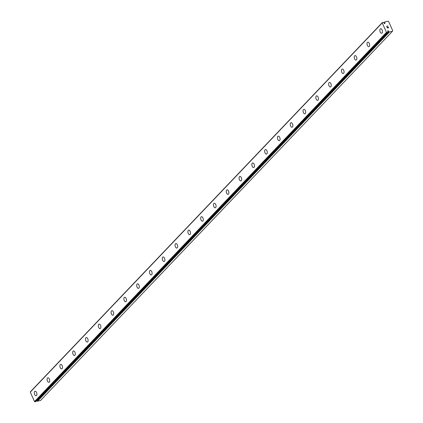 <?xml version="1.0" encoding="UTF-8"?>
<svg xmlns="http://www.w3.org/2000/svg" width="423" height="423" viewBox="0 0 423 423"><rect width="100%" height="100%" fill="white"/><g stroke="black" fill="none" stroke-linecap="round" stroke-linejoin="round"><path stroke-width="0.63" d="M384.301 23.455L384.808 22.921L384.676 22.472A0.994 0.793 43.6 0 0 384.835 21.975L387.912 21.15L388.663 21.573L392.703 30.646L392.438 31.313L389.292 31.989A0.994 0.793 43.6 0 0 388.769 31.662L388.515 31.239A0.465 0.37 43.6 0 0 387.674 31.085A0.465 0.37 43.6 0 0 387.817 31.408L387.954 31.857A0.994 0.793 43.6 0 0 387.796 32.407L386.458 32.381L382.233 22.9L382.403 22.482L383.296 22.292A0.994 0.793 43.6 0 0 383.862 22.668L384.11 23.091A0.465 0.37 43.6 0 0 384.956 23.244A0.465 0.37 43.6 0 0 384.808 22.921M381.694 33.243A2.316 1.237 76.4 0 1 380.055 31.651A2.316 1.237 76.4 0 1 380.245 28.96A2.316 1.237 76.4 0 1 380.605 28.743A2.316 1.237 76.4 0 1 382.244 30.34A2.316 1.237 76.4 0 1 382.048 33.031A2.316 1.237 76.4 0 1 381.689 33.248A2.316 1.237 76.4 0 1 380.05 31.651A2.316 1.237 76.4 0 1 380.24 28.965A2.316 1.237 76.4 0 1 380.605 28.748M368.893 46.673A2.316 1.237 76.4 0 1 367.259 45.076A2.316 1.237 76.4 0 1 367.45 42.385A2.316 1.237 76.4 0 1 367.809 42.173A2.316 1.237 76.4 0 1 369.443 43.765A2.316 1.237 76.4 0 1 369.253 46.456A2.316 1.237 76.4 0 1 368.893 46.673A2.316 1.237 76.4 0 1 367.254 45.081A2.316 1.237 76.4 0 1 367.444 42.39A2.316 1.237 76.4 0 1 367.804 42.173M356.097 60.098A2.316 1.237 76.4 0 1 354.458 58.501A2.316 1.237 76.4 0 1 354.654 55.815A2.316 1.237 76.4 0 1 355.008 55.598A2.316 1.237 76.4 0 1 356.647 57.19A2.316 1.237 76.4 0 1 356.457 59.881A2.316 1.237 76.4 0 1 356.092 60.098A2.316 1.237 76.4 0 1 354.453 58.506A2.316 1.237 76.4 0 1 354.643 55.815A2.316 1.237 76.4 0 1 355.008 55.598M343.296 73.523A2.316 1.237 76.4 0 1 341.662 71.926A2.316 1.237 76.4 0 1 341.853 69.24A2.316 1.237 76.4 0 1 342.212 69.023A2.316 1.237 76.4 0 1 343.846 70.615A2.316 1.237 76.4 0 1 343.656 73.306A2.316 1.237 76.4 0 1 343.296 73.523A2.316 1.237 76.4 0 1 341.657 71.931A2.316 1.237 76.4 0 1 341.847 69.24A2.316 1.237 76.4 0 1 342.207 69.023M330.5 86.948A2.316 1.237 76.4 0 1 328.861 85.351A2.316 1.237 76.4 0 1 329.057 82.665A2.316 1.237 76.4 0 1 329.417 82.448A2.316 1.237 76.4 0 1 331.05 84.04A2.316 1.237 76.4 0 1 330.86 86.731A2.316 1.237 76.4 0 1 330.495 86.948A2.316 1.237 76.4 0 1 328.856 85.356A2.316 1.237 76.4 0 1 329.052 82.665A2.316 1.237 76.4 0 1 329.411 82.448M317.705 100.373A2.316 1.237 76.4 0 1 316.066 98.776A2.316 1.237 76.4 0 1 316.256 96.09A2.316 1.237 76.4 0 1 316.615 95.873A2.316 1.237 76.4 0 1 318.255 97.464A2.316 1.237 76.4 0 1 318.064 100.156A2.316 1.237 76.4 0 1 317.699 100.373A2.316 1.237 76.4 0 1 316.06 98.781A2.316 1.237 76.4 0 1 316.251 96.09A2.316 1.237 76.4 0 1 316.615 95.873M304.904 113.798A2.316 1.237 76.4 0 1 303.27 112.201A2.316 1.237 76.4 0 1 303.46 109.515A2.316 1.237 76.4 0 1 303.82 109.298A2.316 1.237 76.4 0 1 305.454 110.895A2.316 1.237 76.4 0 1 305.263 113.581A2.316 1.237 76.4 0 1 304.904 113.798A2.316 1.237 76.4 0 1 303.265 112.206A2.316 1.237 76.4 0 1 303.455 109.515A2.316 1.237 76.4 0 1 303.814 109.298M292.108 127.223A2.316 1.237 76.4 0 1 290.469 125.631A2.316 1.237 76.4 0 1 290.664 122.94A2.316 1.237 76.4 0 1 291.019 122.723A2.316 1.237 76.4 0 1 292.658 124.32A2.316 1.237 76.4 0 1 292.467 127.006A2.316 1.237 76.4 0 1 292.103 127.228A2.316 1.237 76.4 0 1 290.464 125.631A2.316 1.237 76.4 0 1 290.654 122.945A2.316 1.237 76.4 0 1 291.019 122.728M279.312 140.648A2.316 1.237 76.4 0 1 277.673 139.056A2.316 1.237 76.4 0 1 277.863 136.365A2.316 1.237 76.4 0 1 278.223 136.153A2.316 1.237 76.4 0 1 279.862 137.745A2.316 1.237 76.4 0 1 279.666 140.436A2.316 1.237 76.4 0 1 279.307 140.653A2.316 1.237 76.4 0 1 277.668 139.061A2.316 1.237 76.4 0 1 277.858 136.37A2.316 1.237 76.4 0 1 278.218 136.153M266.511 154.078A2.316 1.237 76.4 0 1 264.877 152.481A2.316 1.237 76.4 0 1 265.068 149.795A2.316 1.237 76.4 0 1 265.427 149.578A2.316 1.237 76.4 0 1 267.061 151.17A2.316 1.237 76.4 0 1 266.871 153.861A2.316 1.237 76.4 0 1 266.511 154.078A2.316 1.237 76.4 0 1 264.872 152.486A2.316 1.237 76.4 0 1 265.062 149.795A2.316 1.237 76.4 0 1 265.422 149.578M253.715 167.503A2.316 1.237 76.4 0 1 252.076 165.906A2.316 1.237 76.4 0 1 252.272 163.22A2.316 1.237 76.4 0 1 252.626 163.003A2.316 1.237 76.4 0 1 254.265 164.595A2.316 1.237 76.4 0 1 254.075 167.286A2.316 1.237 76.4 0 1 253.71 167.503A2.316 1.237 76.4 0 1 252.071 165.911A2.316 1.237 76.4 0 1 252.261 163.22A2.316 1.237 76.4 0 1 252.626 163.003M240.914 180.928A2.316 1.237 76.4 0 1 239.275 179.336A2.316 1.237 76.4 0 1 239.466 176.645A2.316 1.237 76.4 0 1 239.825 176.428A2.316 1.237 76.4 0 1 241.464 178.02A2.316 1.237 76.4 0 1 241.274 180.711A2.316 1.237 76.4 0 1 240.914 180.928A2.316 1.237 76.4 0 1 239.281 179.331A2.316 1.237 76.4 0 1 239.471 176.645A2.316 1.237 76.4 0 1 239.83 176.428M228.119 194.353A2.316 1.237 76.4 0 1 226.479 192.756A2.316 1.237 76.4 0 1 226.675 190.07A2.316 1.237 76.4 0 1 227.035 189.853M228.478 194.136A2.316 1.237 76.4 0 1 228.113 194.353A2.316 1.237 76.4 0 1 226.474 192.761A2.316 1.237 76.4 0 1 226.67 190.07A2.316 1.237 76.4 0 1 227.029 189.853A2.316 1.237 76.4 0 1 228.669 191.445A2.316 1.237 76.4 0 1 228.478 194.136M215.323 207.778A2.316 1.237 76.4 0 1 213.684 206.181A2.316 1.237 76.4 0 1 213.874 203.495A2.316 1.237 76.4 0 1 214.234 203.278A2.316 1.237 76.4 0 1 215.873 204.869A2.316 1.237 76.4 0 1 215.677 207.561A2.316 1.237 76.4 0 1 215.318 207.778A2.316 1.237 76.4 0 1 213.678 206.186A2.316 1.237 76.4 0 1 213.869 203.495A2.316 1.237 76.4 0 1 214.234 203.278M202.522 221.203A2.316 1.237 76.4 0 1 200.888 219.611A2.316 1.237 76.4 0 1 201.078 216.92A2.316 1.237 76.4 0 1 201.438 216.703A2.316 1.237 76.4 0 1 203.072 218.3A2.316 1.237 76.4 0 1 202.881 220.986A2.316 1.237 76.4 0 1 202.522 221.203A2.316 1.237 76.4 0 1 200.883 219.611A2.316 1.237 76.4 0 1 201.073 216.925A2.316 1.237 76.4 0 1 201.433 216.703M189.726 234.628A2.316 1.237 76.4 0 1 188.087 233.036A2.316 1.237 76.4 0 1 188.283 230.345A2.316 1.237 76.4 0 1 188.637 230.128A2.316 1.237 76.4 0 1 190.276 231.725A2.316 1.237 76.4 0 1 190.086 234.416A2.316 1.237 76.4 0 1 189.721 234.633A2.316 1.237 76.4 0 1 188.082 233.036A2.316 1.237 76.4 0 1 188.272 230.35A2.316 1.237 76.4 0 1 188.637 230.133M176.93 248.058A2.316 1.237 76.4 0 1 175.291 246.461A2.316 1.237 76.4 0 1 175.482 243.775A2.316 1.237 76.4 0 1 175.841 243.558A2.316 1.237 76.4 0 1 177.475 245.15A2.316 1.237 76.4 0 1 177.285 247.841A2.316 1.237 76.4 0 1 176.925 248.058A2.316 1.237 76.4 0 1 175.286 246.466A2.316 1.237 76.4 0 1 175.476 243.775A2.316 1.237 76.4 0 1 175.836 243.558M164.129 261.483A2.316 1.237 76.4 0 1 162.495 259.886A2.316 1.237 76.4 0 1 162.686 257.2A2.316 1.237 76.4 0 1 163.045 256.983A2.316 1.237 76.4 0 1 164.679 258.575A2.316 1.237 76.4 0 1 164.489 261.266A2.316 1.237 76.4 0 1 164.129 261.483A2.316 1.237 76.4 0 1 162.49 259.891A2.316 1.237 76.4 0 1 162.681 257.2A2.316 1.237 76.4 0 1 163.04 256.983M151.334 274.908A2.316 1.237 76.4 0 1 149.694 273.311A2.316 1.237 76.4 0 1 149.885 270.625A2.316 1.237 76.4 0 1 150.244 270.408A2.316 1.237 76.4 0 1 151.883 272A2.316 1.237 76.4 0 1 151.693 274.691A2.316 1.237 76.4 0 1 151.328 274.908A2.316 1.237 76.4 0 1 149.689 273.316A2.316 1.237 76.4 0 1 149.879 270.625A2.316 1.237 76.4 0 1 150.244 270.408M138.533 288.333A2.316 1.237 76.4 0 1 136.899 286.736A2.316 1.237 76.4 0 1 137.089 284.05A2.316 1.237 76.4 0 1 137.449 283.833A2.316 1.237 76.4 0 1 139.082 285.425A2.316 1.237 76.4 0 1 138.892 288.116A2.316 1.237 76.4 0 1 138.533 288.333A2.316 1.237 76.4 0 1 136.893 286.741A2.316 1.237 76.4 0 1 137.084 284.05A2.316 1.237 76.4 0 1 137.443 283.833M125.737 301.758A2.316 1.237 76.4 0 1 124.098 300.161A2.316 1.237 76.4 0 1 124.293 297.475A2.316 1.237 76.4 0 1 124.653 297.258A2.316 1.237 76.4 0 1 126.287 298.85A2.316 1.237 76.4 0 1 126.096 301.541A2.316 1.237 76.4 0 1 125.731 301.758A2.316 1.237 76.4 0 1 124.092 300.166A2.316 1.237 76.4 0 1 124.283 297.475A2.316 1.237 76.4 0 1 124.648 297.258M112.941 315.183A2.316 1.237 76.4 0 1 111.302 313.586A2.316 1.237 76.4 0 1 111.492 310.9A2.316 1.237 76.4 0 1 111.852 310.683A2.316 1.237 76.4 0 1 113.491 312.28A2.316 1.237 76.4 0 1 113.295 314.966A2.316 1.237 76.4 0 1 112.936 315.183A2.316 1.237 76.4 0 1 111.297 313.591A2.316 1.237 76.4 0 1 111.487 310.9A2.316 1.237 76.4 0 1 111.852 310.683M100.14 328.613A2.316 1.237 76.4 0 1 98.501 327.016A2.316 1.237 76.4 0 1 98.691 324.33A2.316 1.237 76.4 0 1 99.051 324.113A2.316 1.237 76.4 0 1 100.69 325.705A2.316 1.237 76.4 0 1 100.5 328.391A2.316 1.237 76.4 0 1 100.14 328.613A2.316 1.237 76.4 0 1 98.506 327.016A2.316 1.237 76.4 0 1 98.696 324.325A2.316 1.237 76.4 0 1 99.056 324.108M87.344 342.038A2.316 1.237 76.4 0 1 85.705 340.441A2.316 1.237 76.4 0 1 85.901 337.75A2.316 1.237 76.4 0 1 86.255 337.538A2.316 1.237 76.4 0 1 87.894 339.13A2.316 1.237 76.4 0 1 87.704 341.821A2.316 1.237 76.4 0 1 87.339 342.038A2.316 1.237 76.4 0 1 85.7 340.446A2.316 1.237 76.4 0 1 85.89 337.755A2.316 1.237 76.4 0 1 86.255 337.538M74.543 355.463A2.316 1.237 76.4 0 1 72.904 353.871A2.316 1.237 76.4 0 1 73.094 351.18A2.316 1.237 76.4 0 1 73.454 350.963A2.316 1.237 76.4 0 1 75.093 352.555A2.316 1.237 76.4 0 1 74.903 355.246A2.316 1.237 76.4 0 1 74.543 355.463A2.316 1.237 76.4 0 1 72.909 353.866A2.316 1.237 76.4 0 1 73.1 351.18A2.316 1.237 76.4 0 1 73.459 350.963M61.747 368.888A2.316 1.237 76.4 0 1 60.108 367.291A2.316 1.237 76.4 0 1 60.304 364.605A2.316 1.237 76.4 0 1 60.663 364.388M62.107 368.671A2.316 1.237 76.4 0 1 61.742 368.888A2.316 1.237 76.4 0 1 60.103 367.296A2.316 1.237 76.4 0 1 60.299 364.605A2.316 1.237 76.4 0 1 60.658 364.388A2.316 1.237 76.4 0 1 62.297 365.98A2.316 1.237 76.4 0 1 62.107 368.671M48.952 382.313A2.316 1.237 76.4 0 1 47.313 380.716A2.316 1.237 76.4 0 1 47.503 378.03A2.316 1.237 76.4 0 1 47.862 377.813A2.316 1.237 76.4 0 1 49.502 379.405A2.316 1.237 76.4 0 1 49.311 382.096A2.316 1.237 76.4 0 1 48.946 382.313A2.316 1.237 76.4 0 1 47.307 380.721A2.316 1.237 76.4 0 1 47.498 378.03A2.316 1.237 76.4 0 1 47.862 377.813M36.151 395.738A2.316 1.237 76.4 0 1 34.517 394.141A2.316 1.237 76.4 0 1 34.707 391.455A2.316 1.237 76.4 0 1 35.067 391.238A2.316 1.237 76.4 0 1 36.701 392.83A2.316 1.237 76.4 0 1 36.51 395.521A2.316 1.237 76.4 0 1 36.151 395.738A2.316 1.237 76.4 0 1 34.512 394.146A2.316 1.237 76.4 0 1 34.702 391.455A2.316 1.237 76.4 0 1 35.061 391.238M36.706 400.74L36.827 400.867A0.994 0.793 43.6 0 1 37.356 401.2L40.497 400.518L392.438 31.313M382.403 22.482L30.461 391.687L30.297 392.105L34.517 401.586L35.86 401.623M387.383 27.907L387.88 27.791L387.378 27.913L387.077 27.231L387.383 27.907M387.88 27.791L387.711 27.416L387.875 27.791M387.796 27.4L387.96 27.77L387.796 27.4M387.96 27.77L388.457 27.648L387.96 27.77M388.457 27.648L388.155 26.966L388.457 27.648M388.578 27.717L388.235 26.95L388.578 27.717L387.336 28.018L386.992 27.246M387.05 26.559L386.574 26.3L387.817 26.004L386.574 26.305M387.817 26.004L386.775 26.353L387.817 26.004M35.849 401.639L387.785 32.434L35.833 401.644M37.488 401.247L389.424 32.042M387.976 31.804L388.515 31.239M34.987 401.85L386.929 32.645M34.517 401.586L386.458 32.381M30.297 392.105L382.233 22.9M383.994 22.826L384.84 21.943M37.356 401.2L389.292 31.989M36.827 400.867L388.769 31.662M36.722 400.777L388.663 31.572M384.121 23.159L384.666 22.588M384.105 23.069L384.676 22.472M384.005 22.847L384.835 21.975M383.989 22.816L384.861 21.901"/></g></svg>
